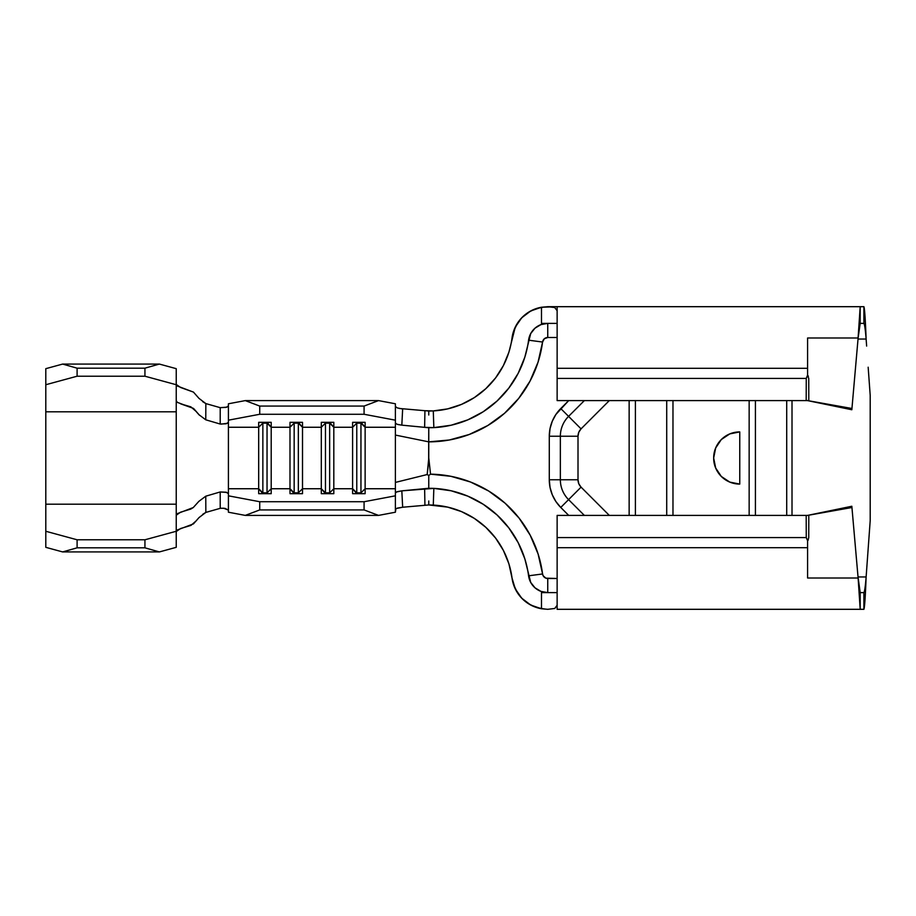<?xml version="1.0" encoding="UTF-8"?>
<svg xmlns="http://www.w3.org/2000/svg" width="916" height="916" viewBox="0 0 916 916"><rect width="100%" height="100%" fill="white"/><g stroke="black" fill="none" stroke-linecap="round" stroke-linejoin="round"><path stroke-width="1.37" d="M547.47 323.382L541.482 323.382L547.745 323.382L547.745 337.5L557.134 337.5L547.745 337.5L547.745 323.382L540.932 324.619L535.001 328.18L530.696 333.607L524.811 357.24L518.147 373.385L508.792 388.144L497.033 401.048L483.213 411.742L467.767 419.871L451.141 425.219L433.84 427.612A100.68 100.68 0 0 0 528.578 340.191L542.57 342.034A114.786 114.786 0 0 1 428.768 441.856L428.768 458L430.531 474.167L428.768 475.484L427.165 474.545L395.391 482.411L395.391 495.819L395.391 488.743L365.129 488.743L365.129 493.678L352.603 493.678L352.603 488.743L333.813 488.743L333.813 427.257L352.603 427.257L352.603 488.743L333.813 488.743L333.813 493.678L321.298 493.678L321.298 488.743L302.509 488.743L302.509 427.257L321.298 427.257L321.298 488.743L302.509 488.743L302.509 493.678L289.994 493.678L289.994 488.743L271.205 488.743L271.205 427.257L289.994 427.257L289.994 488.743L271.205 488.743L271.205 493.678L258.678 493.678L258.678 488.743L228.416 488.743L228.416 424.52L228.416 427.257L258.678 427.257L258.678 488.743L228.416 488.743L228.416 493.69L228.416 427.257L258.678 427.257L258.678 422.322L271.205 422.322L271.205 427.257L289.994 427.257L289.994 422.322L302.509 422.322L302.509 427.257L321.298 427.257L321.298 422.322L333.813 422.322L333.813 427.257L352.603 427.257L352.603 422.322L365.129 422.322L365.129 427.257L395.391 427.257L395.391 482.411L427.165 474.545L428.78 458L430.531 474.167L450.832 476.297L470.446 481.988L488.732 491.056L505.117 503.228L519.097 518.112L530.215 535.23L538.116 554.043L542.57 573.966L528.578 575.809A100.68 100.68 0 0 0 433.84 488.388L451.141 490.781L467.767 496.129L483.213 504.258L497.033 514.952L508.792 527.856L518.147 542.615L524.811 558.76L530.696 582.393L535.001 587.82L540.932 591.381L547.745 592.618L541.482 592.618L541.482 608.762L530.753 605.052L521.719 598.194L515.261 588.862L512.021 577.985A83.986 83.986 0 0 0 433.279 505.082L433.84 488.388A100.68 100.68 0 0 0 431.253 488.297A100.68 100.68 0 0 1 433.84 488.388L428.768 488.262L428.768 475.484L427.165 474.545L428.631 462.156L428.768 427.738L428.768 441.856L395.391 435.066L395.391 488.743L365.129 488.743L365.129 427.257L395.391 427.257L395.391 420.181L364.076 414.272L259.732 414.272L228.416 420.181L228.416 422.31L227.523 423.284L221.1 424.131M428.757 427.738L433.84 427.612L424.635 427.337L424.921 410.712L433.279 410.918A83.986 83.986 0 0 1 433.268 410.918L447.672 408.88L461.492 404.403L474.339 397.601L485.812 388.682L495.59 377.93L503.353 365.644L508.895 352.202L515.261 327.138L521.719 317.806L530.753 310.948L541.482 307.238L541.482 323.382L547.745 323.382A19.328 19.328 0 0 0 528.578 340.191L542.57 342.034L538.047 362.163L529.998 381.159L518.685 398.414L504.453 413.356L487.781 425.516L469.198 434.493L449.309 440.001L428.768 441.856L395.391 435.066L395.391 420.181L364.076 414.272L364.076 406.074L259.732 406.074L259.732 414.272L364.076 414.272L364.076 406.074L378.537 400.601L245.27 400.601L259.732 406.074L364.076 406.074L378.537 400.601L395.391 403.784L395.391 420.181L395.391 403.784L395.391 406.498L397.315 407.918L402.651 408.994L401.826 425.15L397.899 424.532M430.749 411.021A83.986 83.986 0 0 1 428.768 411.044L433.279 410.918A83.986 83.986 0 0 0 512.021 338.015A36.022 36.022 0 0 1 541.482 307.238L547.745 306.711L554.718 307.524L557.134 310.73L554.718 307.524M177.372 386.037L193.448 392.094L198.99 398.38L205.848 403.59L205.756 419.803L198.909 414.65L193.391 408.364L177.372 402.376L176.238 400.796L176.238 384.731L144.934 376.213L77.104 376.213L144.934 376.213L144.934 368.175L77.104 368.175L144.934 368.175L159.395 364.076L62.643 364.076L159.395 364.076L176.238 368.667L159.395 364.076L144.934 368.175L144.934 376.213L176.238 384.731L176.238 368.667L176.238 547.333L176.238 531.269L144.934 539.787L77.104 539.787L45.8 531.269L45.8 384.731L77.104 376.213L77.104 368.175L62.643 364.076L45.8 368.667L45.8 411.811L176.238 411.811L45.8 411.811L45.8 418.372M199.093 398.494L193.448 392.094L180.578 387.479L176.238 384.468M176.238 457.462L176.238 504.189L45.8 504.189L176.238 504.189L176.238 515.204L177.372 513.624L193.265 507.544L198.864 501.361L205.756 496.197L205.848 512.41L199.035 517.563L193.482 523.872L177.383 529.952M202.734 514.3L205.848 512.41L205.756 496.197L220.195 491.961L226.183 492.224L228.416 493.69L228.416 512.216L228.416 510.086L223.584 508.22L220.218 508.334L205.848 512.41L220.218 508.334L220.195 491.961L205.756 496.197L198.864 501.361L193.265 507.544L190.768 509.078L180.532 512.204L176.238 515.204L176.238 531.269L144.934 539.787L144.934 547.825L77.104 547.825L77.104 539.787L144.934 539.787L144.934 547.825L159.395 551.924L62.643 551.924L77.104 547.825L144.934 547.825L159.395 551.924L176.238 547.333L159.395 551.924L62.643 551.924L45.8 547.333L62.643 551.924L77.104 547.825L77.104 539.787L45.8 531.269L45.8 547.333L45.8 497.628M196.368 520.7L190.963 525.395L180.589 528.521L176.238 531.52M220.195 424.039L220.218 407.666L226.183 407.38L228.416 405.925L228.416 403.784L228.416 424.52L228.416 422.31L226.183 423.776L220.195 424.039L205.756 419.803L220.195 424.039L220.218 407.666L205.848 403.59L220.218 407.666L226.996 407.128M228.416 493.69L228.416 505.14L228.416 495.819L259.732 501.728L259.732 509.926L245.27 515.399L228.416 512.216L245.27 515.399L378.537 515.399L245.27 515.399L259.732 509.926L364.076 509.926L259.732 509.926L259.732 501.728L364.076 501.728L259.732 501.728L228.416 495.819L228.416 512.216M228.416 510.086L224.981 508.369L221.111 508.243M220.218 508.334L220.195 491.961L226.893 492.442M176.238 400.796L176.238 412.521M395.391 512.216L378.537 515.399L364.076 509.926L364.076 501.728L395.391 495.819L395.391 512.216L378.537 515.399L364.076 509.926L364.076 501.728L395.391 495.819L395.391 512.216L395.884 508.769M228.416 403.784L228.416 420.181L259.732 414.272L259.732 406.074L245.27 400.601L228.416 403.784L245.27 400.601L378.537 400.601L395.391 403.784M428.951 427.761L401.826 425.15L424.635 427.337L424.921 410.712L399.399 408.479L428.837 411.044M396.273 492.029L401.826 490.85L433.84 488.388L433.279 505.082A83.986 83.986 0 0 1 433.279 505.082L428.768 504.956A83.986 83.986 0 0 1 430.749 504.979M547.47 592.618L541.482 592.618L541.482 608.762L547.745 609.312L554.741 608.476L557.134 605.27L554.741 608.476L547.745 609.312L541.482 608.762A36.022 36.022 0 0 1 512.021 577.985L508.895 563.798L503.353 550.356L495.59 538.07L485.812 527.318L474.339 518.399L461.492 511.597L447.672 507.12L428.837 504.956L402.662 507.235L424.921 505.288L424.635 488.663L401.826 490.85L402.662 507.235L397.326 508.105M428.768 500.983L428.768 504.956M808.794 515.181L851.949 507.51L807.591 515.399L808.794 515.181L808.748 537.589L808.794 515.181L807.591 515.399L851.834 506.25L858.12 578.007L807.591 578.007L807.591 540.68L808.725 537.91M851.949 408.49L808.794 400.819L808.748 378.411L808.794 400.819L806.195 400.349L851.949 408.49L853.506 390.708L851.834 409.75L807.488 400.601L851.834 409.75L858.12 337.993L807.591 337.993L807.591 375.159L806.263 378.411L806.195 400.601L806.263 378.411L557.134 378.411L557.134 400.601L807.591 400.601L557.134 400.601L557.134 352.133M807.591 561.313L807.591 547.699L557.134 547.699L557.134 515.399L557.134 537.589L806.263 537.589L806.195 515.399L557.134 515.399L808.874 515.399L806.195 515.399L806.263 537.589L807.591 540.68L808.347 539.879M808.748 378.411L807.557 375.308L808.37 376.167M807.58 375.354L806.263 378.411L557.134 378.411L557.134 306.688L863.903 306.688L863.903 323.382C864.647 324.504 865.38 329.726 866.124 339.035C865.38 329.726 864.647 324.504 863.903 323.382L860.193 323.382L860.193 306.688L863.903 306.688L863.903 323.382L860.193 323.382L858.12 337.993L860.193 306.688L557.134 306.688L557.134 368.301L807.591 368.301L807.591 337.993L858.12 337.993L860.193 323.382L860.193 306.688L858.017 339.092M856.861 352.305L856.62 355.076M856.449 357.011L855.83 364.121M855.807 364.408L855.624 366.537M858.12 337.993L853.895 386.266M854.25 382.212L854.159 383.209M557.134 369.698L557.134 368.301L807.591 368.301L807.591 375.159M557.134 540.967L557.134 537.589L806.263 537.589L807.591 540.68L807.591 547.699L557.134 547.699L557.134 609.312L860.193 609.312L858.12 578.007L860.193 609.312L860.193 592.618L858.12 578.007L807.591 578.007L807.591 574.664M866.536 571.263L866.124 576.966C865.38 586.274 864.647 591.496 863.903 592.618C864.647 591.496 865.38 586.274 866.124 576.966L858.029 576.966L866.124 576.966C865.38 596.602 864.647 607.388 863.903 609.312L860.193 609.312L860.193 592.618L858.006 576.748M672.974 400.601L672.974 515.399L672.974 400.601M749.151 515.399L749.151 400.601L749.151 515.399M715.659 467.984L713.667 458A26.083 26.083 0 0 0 739.762 484.083L729.777 482.102L721.304 476.446L715.659 467.984L713.667 458L715.659 448.016L721.304 439.554L729.777 433.898L739.762 431.917L739.762 484.083L729.777 482.102L721.304 476.446C716.186 470.973 713.633 464.813 713.667 458L715.659 448.016L721.304 439.554L729.777 433.898L739.762 431.917L739.762 484.083L729.777 482.102M635.406 515.399L635.406 400.601L635.406 515.399M581.065 487.14L609.312 515.399L581.065 487.14L560.752 507.453L555.886 501.521L552.268 494.755L550.035 487.404L549.291 479.766L549.291 436.234L550.035 428.596L552.268 421.245L555.886 414.479L568.699 400.601L560.752 408.547L581.065 428.86L578.798 432.238L578.007 436.234L578.007 479.766L578.798 483.762L581.065 487.14A10.431 10.431 0 0 1 578.007 479.766L560.352 479.766A28.087 28.087 0 0 0 568.584 499.632L584.351 515.399L568.584 499.632L581.065 487.14M629.143 515.399L629.143 400.601L629.143 515.399M609.312 400.601L581.065 428.86L609.312 400.601M666.711 400.601L666.711 515.399L666.711 400.601M584.351 400.601L568.584 416.368A28.087 28.087 0 0 0 560.352 436.234L560.352 479.766L549.291 479.766L560.352 479.766A28.087 28.087 0 0 0 568.584 499.632L560.752 507.453A39.159 39.159 0 0 1 549.291 479.766L549.291 436.234L560.352 436.234L549.291 436.234A39.159 39.159 0 0 1 560.752 408.547L568.584 416.368A28.087 28.087 0 0 0 560.352 436.234L560.352 479.766L578.007 479.766L578.007 436.234L560.352 436.234L578.007 436.234A10.431 10.431 0 0 1 581.065 428.86L568.584 416.368L584.351 400.601M866.124 339.035L858.029 339.035L866.124 339.035L866.639 346.076L866.124 339.035C865.38 319.398 864.647 308.612 863.903 306.688C864.647 308.612 865.38 319.398 866.124 339.035M547.745 592.618A19.328 19.328 0 0 1 528.578 575.809L542.57 573.966L543.142 575.752L545.902 578.168L557.134 578.5L547.745 578.5L547.745 592.618L547.745 578.5A5.221 5.221 0 0 1 542.57 573.966A114.786 114.786 0 0 0 430.531 474.167L428.768 475.484L428.768 488.262M568.699 515.399L560.752 507.453L568.699 515.399M547.745 337.5L544.299 338.794L542.57 342.034A5.221 5.221 0 0 1 547.745 337.5M755.414 515.399L755.414 400.601L755.414 515.399M792.008 400.601L792.008 515.399L792.008 400.601M557.134 546.302L557.134 609.312L863.903 609.312L863.903 592.618L860.193 592.618L863.903 592.618L863.903 609.312C864.647 607.388 865.38 596.602 866.124 576.966L870.2 520.609L870.2 395.391L868.162 367.213M786.718 400.601L786.718 515.399L786.718 400.601M557.134 323.382L541.482 323.382L541.482 307.238L551.695 306.906M557.134 375.033L557.134 378.411M433.84 427.612L433.279 410.918L433.84 427.612A100.68 100.68 0 0 1 431.253 427.703M868.471 371.438L870.2 395.391L870.2 520.609L868.998 537.268M868.162 548.787L870.2 520.609M866.124 576.966L867.143 562.882M739.762 431.917A26.083 26.083 0 0 0 713.667 458C713.633 451.187 716.186 445.027 721.304 439.554A26.083 26.083 0 0 1 739.762 431.917L729.777 433.898M713.667 458A26.083 26.083 0 0 0 739.762 484.083M428.768 415.017L428.768 411.044M856.952 564.703L856.735 562.149M856.391 558.325L855.017 542.604M854.25 533.845L854.136 532.517M853.506 525.349L851.834 506.25L810.007 514.895M858.12 578.007L856.62 560.913M856.529 559.916L853.907 529.895M853.517 525.418L851.949 507.51M541.482 592.618L557.134 592.618M428.837 504.956L424.921 505.288L424.635 488.663L428.951 488.239M395.391 492.98L397.086 491.697L401.826 490.85L402.662 507.235L396.25 508.54M397.315 407.918L402.651 408.994L401.826 425.15L397.097 424.303L395.391 423.02M298.341 423.158L302.509 427.257L302.509 422.322L289.994 422.322L289.994 427.257L294.162 423.158L298.341 423.158L298.341 422.322L302.509 427.257L302.509 488.743L298.341 492.842L298.341 423.158L298.341 492.842L294.162 492.842L294.162 422.322L294.162 423.158L298.341 423.158M294.162 492.842L289.994 488.743L289.994 427.257L294.162 423.158L294.162 492.842L298.341 492.842L302.509 488.743L302.509 493.678L289.994 493.678L289.994 488.743L294.162 493.678L294.162 492.842M298.341 493.678L298.341 492.842L298.341 493.678M267.037 423.158L271.205 427.257L271.205 422.322L258.678 422.322L258.678 427.257L262.858 423.158L267.037 423.158L267.037 422.322L271.205 427.257L271.205 488.743L267.037 492.842L267.037 423.158L267.037 492.842L262.858 492.842L262.858 422.322L262.858 423.158L267.037 423.158M262.858 492.842L258.678 488.743L258.678 427.257L262.858 423.158L262.858 492.842L267.037 492.842L271.205 488.743L271.205 493.678L258.678 493.678L258.678 488.743L262.858 493.678L262.858 492.842M267.037 493.678L267.037 492.842L267.037 493.678M329.645 423.158L333.813 427.257L333.813 422.322L321.298 422.322L321.298 427.257L325.466 423.158L329.645 423.158L329.645 422.322L333.813 427.257L333.813 488.743L329.645 492.842L329.645 423.158L329.645 492.842L325.466 492.842L325.466 422.322L325.466 423.158L329.645 423.158M325.466 492.842L321.298 488.743L321.298 427.257L325.466 423.158L325.466 492.842L329.645 492.842L333.813 488.743L333.813 493.678L321.298 493.678L321.298 488.743L325.466 493.678L325.466 492.842M329.645 493.678L329.645 492.842L329.645 493.678M360.95 423.158L365.129 427.257L365.129 422.322L352.603 422.322L352.603 427.257L356.771 423.158L360.95 423.158L360.95 422.322L365.129 427.257L365.129 488.743L360.95 492.842L360.95 423.158L360.95 492.842L356.771 492.842L356.771 422.322L356.771 423.158L360.95 423.158M356.771 492.842L352.603 488.743L352.603 427.257L356.771 423.158L356.771 492.842L360.95 492.842L365.129 488.743L365.129 493.678L352.603 493.678L352.603 488.743L356.771 493.678L356.771 492.842M360.95 493.678L360.95 492.842L360.95 493.678M62.643 364.076L77.104 368.175L77.104 376.213L45.8 384.731L45.8 368.667L62.643 364.076M202.688 401.666L205.848 403.59L205.756 419.803M199.608 415.36L193.849 408.765M199.035 517.563L197.238 519.601M198.909 414.65L197.112 412.624L198.909 414.65M196.242 411.536L190.86 406.853L180.566 403.807L193.391 408.364L196.242 411.536M512.021 338.015C516.155 318.711 528.063 308.268 547.745 306.688L557.134 306.688M547.745 609.312C528.063 607.732 516.155 597.289 512.021 577.985"/></g></svg>
